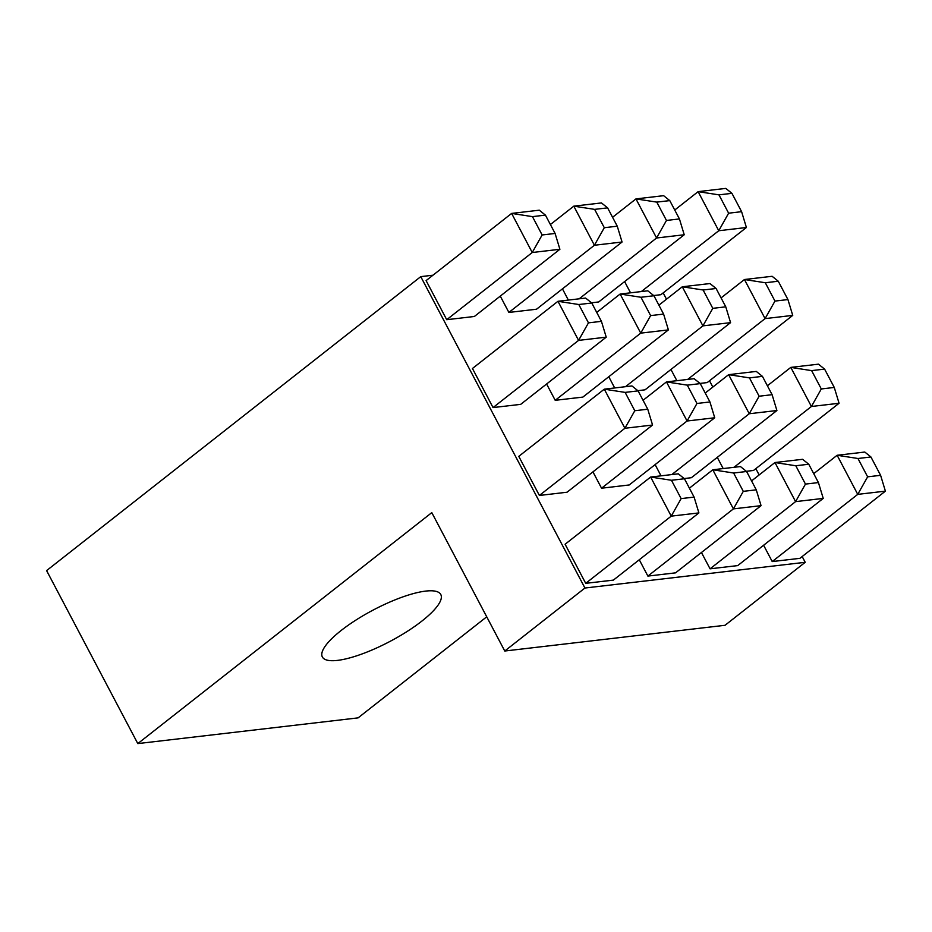 <?xml version="1.0" encoding="UTF-8"?>
<svg xmlns="http://www.w3.org/2000/svg" width="932" height="932" viewBox="0 0 932 932"><rect width="100%" height="100%" fill="white"/><g stroke="black" fill="none" stroke-linecap="round" stroke-linejoin="round"><path stroke-width="1.4" d="M337.477 660.392A66.941 17.79 -27.8 0 1 322.356 656.967A66.941 17.79 -27.8 0 1 356.094 619.966A66.941 17.79 -27.8 0 1 425.679 591.098A66.941 17.79 -27.8 0 1 440.789 594.523A66.941 17.79 -27.8 0 1 407.063 631.512A66.941 17.79 -27.8 0 1 337.477 660.392M639.282 559.759L647.88 576.081L675.537 572.854L761.06 505.657L733.402 508.884L647.88 576.081M763.611 545.243L772.22 561.565L799.877 558.338L885.4 491.141L857.743 494.368L772.22 561.565M592.95 471.883L601.548 488.205L629.205 484.966L714.728 417.781L687.07 421.008L601.548 488.205M717.279 457.356L723.197 468.575M746.346 471.301L753.545 470.45L839.068 403.265L811.411 406.492L733.985 467.316M546.606 383.996L555.216 400.317L582.873 397.09L668.395 329.905L640.738 333.132L555.216 400.317M670.947 369.48L676.865 380.699M700.014 383.413L707.213 382.574L792.736 315.389L765.079 318.616L687.653 379.44M500.274 296.12L508.884 312.441L536.541 309.214L622.063 242.017L594.406 245.256L508.884 312.441M624.615 281.604L630.533 292.823M653.682 295.537L660.881 294.698L746.404 227.501L718.747 230.74L641.321 291.565M802.172 556.532L805.213 562.299L584.935 588.022L420.763 276.641L432.972 275.208M663.176 292.893L666.497 299.195M709.508 380.769L712.829 387.071M755.84 468.645L759.161 474.947M562.45 288.862L568.357 300.081M591.505 302.795L598.705 301.956L684.228 234.759L656.571 237.998L579.156 298.822M542.133 234.969L555.099 233.454L545.43 215.117L532.463 216.632L542.133 234.969L532.242 252.514L511.633 213.416L426.099 280.602L446.719 319.699L474.376 316.472L559.899 249.275L532.242 252.514L446.719 319.699M608.782 376.738L614.689 387.957M637.849 390.671L645.037 389.832L730.572 322.647L702.914 325.874L625.489 386.698M588.465 322.856L601.431 321.342L591.762 303.005L578.795 304.519L588.465 322.856L578.574 340.39L557.965 301.292L472.442 368.49L493.051 407.575L520.708 404.348L606.231 337.163L578.574 340.39L493.051 407.575M655.114 464.614L661.021 475.833M684.181 478.559L691.381 477.708L776.904 410.523L749.246 413.75L671.821 474.574M634.797 410.732L647.763 409.218L638.094 390.881L625.127 392.395L634.797 410.732L624.906 428.266L604.297 389.168L518.774 456.365L539.383 495.463L567.04 492.224L652.563 425.039L624.906 428.266L539.383 495.463M701.447 552.501L710.056 568.823L737.713 565.596L823.236 498.399L795.578 501.626L710.056 568.823M681.129 498.608L694.095 497.094L684.438 478.757L671.459 480.271L681.129 498.608L671.238 516.142L650.629 477.044L565.107 544.241L585.715 583.339L613.373 580.112L698.895 512.915L671.238 516.142L585.715 583.339M805.213 562.299L725.038 625.29L504.76 651.014L431.796 512.623L137.808 743.596L46.6 570.605L420.763 276.641M504.76 651.014L584.935 588.022M137.808 743.596L358.086 717.873L486.725 616.809M728.626 213.195L741.604 211.68L731.935 193.343L718.968 194.858L728.626 213.195L718.747 230.74L698.126 191.643L674.733 210.026M718.968 194.858L698.126 191.643L725.783 188.404L731.935 193.343M746.404 227.501L741.604 211.68M666.462 220.453L679.44 218.938L669.77 200.601L656.792 202.116L666.462 220.453L656.571 237.998L635.962 198.9L612.569 217.284M656.792 202.116L635.962 198.9L663.619 195.673L669.77 200.601M604.297 227.711L617.264 226.196L607.606 207.859L594.628 209.374L604.297 227.711L594.406 245.256L573.797 206.158L550.393 224.542M594.628 209.374L573.797 206.158L601.455 202.931L607.606 207.859M532.463 216.632L511.633 213.416L539.29 210.189L545.43 215.117M774.97 301.083L787.936 299.568L778.267 281.231L765.3 282.745L774.97 301.083L765.079 318.616L744.458 279.518L721.065 297.902M765.3 282.745L744.458 279.518L772.115 276.291L778.267 281.231M712.794 308.341L725.772 306.826L716.102 288.489L703.124 290.003L712.794 308.341L702.914 325.874L682.294 286.776L658.901 305.16M703.124 290.003L682.294 286.776L709.951 283.549L716.102 288.489M650.629 315.599L663.596 314.084L653.938 295.747L640.96 297.261L650.629 315.599L640.738 333.132L620.13 294.034L596.725 312.418M640.96 297.261L620.13 294.034L647.787 290.807L653.938 295.747M578.795 304.519L557.965 301.292L585.622 298.065L591.762 303.005M821.302 388.959L834.268 387.444L824.599 369.107L811.632 370.621L821.302 388.959L811.411 406.492L790.802 367.394L767.397 385.778M811.632 370.621L790.802 367.394L818.459 364.167L824.599 369.107M759.126 396.217L772.104 394.702L762.434 376.365L749.468 377.879L759.126 396.217L749.246 413.75L728.626 374.652L705.233 393.036M749.468 377.879L728.626 374.652L756.283 371.425L762.434 376.365M696.961 403.474L709.939 401.96L700.27 383.623L687.292 385.137L696.961 403.474L687.07 421.008L666.462 381.91L643.068 400.294M687.292 385.137L666.462 381.91L694.119 378.683L700.27 383.623M625.127 392.395L604.297 389.168L631.954 385.941L638.094 390.881M867.634 476.835L880.6 475.32L870.931 456.983L857.964 458.497L867.634 476.835L857.743 494.368L837.134 455.27L813.729 473.654M857.964 458.497L837.134 455.27L864.791 452.043L870.931 456.983M805.458 484.092L818.436 482.578L808.766 464.241L795.8 465.755L805.458 484.092L795.578 501.626L774.958 462.528L751.565 480.912M795.8 465.755L774.958 462.528L802.615 459.301L808.766 464.241M743.293 491.35L756.271 489.836L746.602 471.499L733.624 473.013L743.293 491.35L733.402 508.884L712.794 469.786L689.4 488.17M733.624 473.013L712.794 469.786L740.451 466.559L746.602 471.499M671.459 480.271L650.629 477.044L678.286 473.817L684.438 478.757M684.228 234.759L679.44 218.938M622.063 242.017L617.264 226.196M559.899 249.275L555.099 233.454M792.736 315.389L787.936 299.568M730.572 322.647L725.772 306.826M668.395 329.905L663.596 314.084M606.231 337.163L601.431 321.342M839.068 403.265L834.268 387.444M776.904 410.523L772.104 394.702M714.728 417.781L709.939 401.96M652.563 425.039L647.763 409.218M885.4 491.141L880.6 475.32M823.236 498.399L818.436 482.578M761.06 505.657L756.271 489.836M698.895 512.915L694.095 497.094"/></g></svg>
